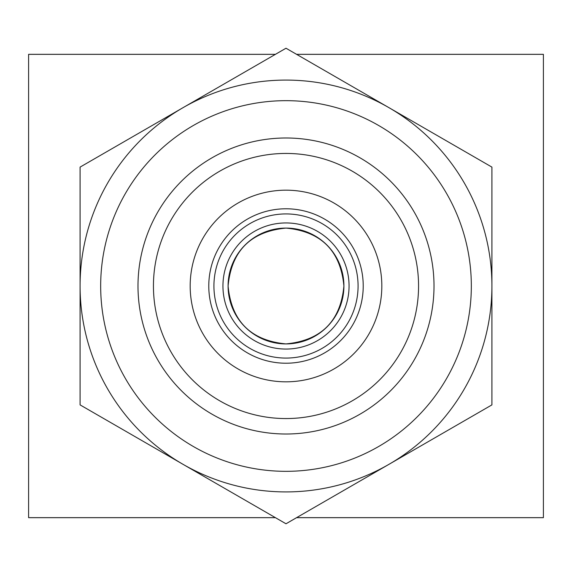 <?xml version="1.0" encoding="UTF-8"?>
<svg xmlns="http://www.w3.org/2000/svg" width="572" height="572" viewBox="0 0 572 572"><rect width="100%" height="100%" fill="white"/><g stroke="black" fill="none" stroke-linecap="round" stroke-linejoin="round"><path stroke-width="0.86" d="M434.005 286A148.005 148.005 0 0 1 286 434.005A148.005 148.005 0 0 1 137.995 286A148.005 148.005 0 0 1 286 137.995A148.005 148.005 0 0 1 434.005 286M418.561 286A132.561 132.561 0 0 1 286 418.561A132.561 132.561 0 0 1 153.439 286A132.561 132.561 0 0 1 286 153.439A132.561 132.561 0 0 1 418.561 286M100.672 286A185.328 185.328 0 0 1 286 100.672A185.328 185.328 0 0 1 471.328 286A185.328 185.328 0 0 1 286 471.328A185.328 185.328 0 0 1 100.672 286M80.08 286A205.92 205.92 0 0 1 286 80.08A205.92 205.92 0 0 1 491.92 286L491.92 404.89L286 523.773L80.08 404.89L80.08 167.11L286 48.227L491.92 167.11L491.92 286A205.92 205.92 0 0 1 286 491.92A205.92 205.92 0 0 1 80.08 286M349.063 286A63.063 63.063 0 0 0 286 222.937A63.063 63.063 0 0 0 222.937 286A63.063 63.063 0 0 0 286 349.063A63.063 63.063 0 0 0 349.063 286M343.915 286A57.915 57.915 0 0 0 286 228.085A57.915 57.915 0 0 0 228.085 286C231.481 321.228 250.779 340.533 285.964 343.915C321.278 340.469 340.59 321.164 343.915 286C340.512 250.772 321.207 231.467 286.014 228.085C250.779 231.474 231.467 250.779 228.085 286A57.915 57.915 0 0 0 286 343.915A57.915 57.915 0 0 0 343.915 286M363.22 286A77.22 77.22 0 0 1 286 363.22A77.22 77.22 0 0 1 208.78 286A77.22 77.22 0 0 1 286 208.78A77.22 77.22 0 0 1 363.22 286A77.22 77.22 0 0 1 286 363.22A77.22 77.22 0 0 1 208.78 286M296.596 54.34L543.4 54.34L543.4 517.66L296.596 517.66M381.824 286A95.824 95.824 0 0 1 286 381.824A95.824 95.824 0 0 1 190.176 286A95.824 95.824 0 0 1 286 190.176A95.824 95.824 0 0 1 381.824 286M275.404 517.66L28.6 517.66L28.6 54.34L275.404 54.34M358.072 286A72.072 72.072 0 0 1 286 358.072A72.072 72.072 0 0 1 213.928 286A72.072 72.072 0 0 1 286 213.928A72.072 72.072 0 0 1 358.072 286"/></g></svg>
